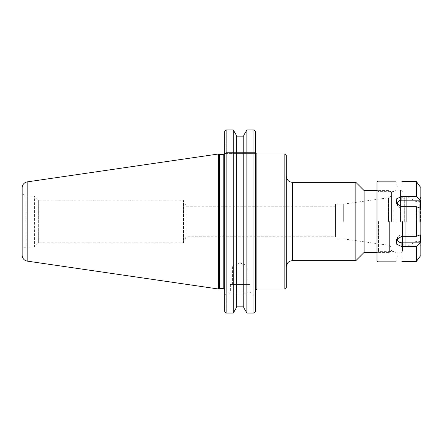 <?xml version="1.0" encoding="UTF-8"?>
<svg xmlns="http://www.w3.org/2000/svg" width="443" height="443" viewBox="0 0 443 443"><rect width="100%" height="100%" fill="white"/><g stroke="black" fill="none" stroke-linecap="round" stroke-linejoin="round"><path stroke-width="0.33" stroke-dasharray="2.21 1.66" d="M225.498 130.497L226.163 129.954L226.163 313.046L233.262 313.046L233.262 129.954L233.943 130.918L225.919 130.918L225.498 130.497L225.919 130.918L225.919 152.614L225.515 153.594L224.69 153.594L224.69 131.565L224.69 153.594L255.378 153.594L255.378 290.486L255.378 152.614L255.378 153.594L225.515 153.594L225.919 152.614L225.919 130.918L233.943 130.918L236.368 135.281L236.368 136.859L243.783 136.859L243.783 135.281L246.208 130.918L255.09 130.918L246.208 130.918L246.895 129.954L246.895 313.046L253.905 313.046L253.905 129.954L255.09 130.918M286.311 155.46L286.311 287.54M286.311 221.5L286.311 266.797L286.311 221.5M355.862 260.656L355.862 182.344M389.624 221.5L389.624 252.432L389.624 221.5M391.584 221.5L391.584 192.533L391.584 221.5M364.091 252.432L364.091 190.568M22.15 249.121L22.15 193.879L22.15 249.121L25.849 246.984L25.849 196.016L25.849 246.984L34.427 246.984L34.427 196.016L34.427 246.984L38.674 242.736L38.674 200.264L38.674 242.736L183.546 242.736L183.546 200.264L183.546 242.736L186.038 236.723L186.038 206.277L186.038 236.723L335.512 236.723L335.512 206.277L335.512 236.723M388.45 221.5L388.45 197.777L388.45 221.5M343.685 221.5L343.685 204.068L343.685 221.5M335.512 221.5L335.512 204.068L335.512 221.5M249.952 284.4L230.36 284.4L249.952 284.4L249.952 292.181L230.36 292.181L249.952 292.181L251.845 294.069L228.472 294.069L251.845 294.069M255.378 294.069L225.515 294.069L255.378 294.069L255.378 295.055L255.378 294.069M224.69 294.069L225.515 294.069L224.69 294.069L224.69 311.435L224.69 294.069M225.515 294.069L225.919 295.055L225.919 312.082L225.919 295.055L255.378 295.055L255.378 311.783L255.378 295.055L224.69 295.055L225.919 295.055L225.515 294.069M233.262 313.046L233.943 312.082L225.919 312.082L225.498 312.503L225.919 312.082L233.943 312.082L236.368 307.719L236.368 136.859M246.895 313.046L246.208 312.082L255.09 312.082L246.208 312.082L243.783 307.719L243.783 306.141L236.368 306.141M255.378 131.217L255.378 311.783M243.783 135.281L243.783 307.719L243.783 135.281M224.69 153.594L224.69 289.993L224.69 153.594M224.69 311.435L224.69 131.565M253.905 313.046L255.09 312.082M225.498 312.503L226.163 313.046M219.407 154.48L219.407 288.52M218.554 289.013L218.554 153.987M22.15 255.279L22.15 187.721M232.425 284.4L232.425 265.839L240.156 263.026L247.892 265.839L232.425 265.839L247.892 265.839L247.892 284.4L232.425 284.4L247.892 284.4M243.783 306.141L243.783 136.859M401.895 234.834L420.185 234.834L401.895 234.834A4.613 3.998 -0 0 0 397.736 237.105A4.613 3.998 0 0 1 401.895 234.834L401.895 236.324L396.479 239.381L396.812 244.359L401.895 246.579L416.431 246.579L420.185 242.83L420.185 234.834L416.431 236.324L401.895 236.324L401.895 234.834M397.338 238.223A4.613 3.998 0 0 1 397.736 237.105A4.613 3.998 -0 0 0 401.895 242.83L420.185 242.83M401.895 261.398L401.895 256.165L420.185 256.165L397.282 256.165L401.895 256.165L401.895 261.398L416.431 261.398L420.185 256.165M420.185 200.17L416.431 196.421L401.895 196.421L396.812 198.641L396.479 203.619L401.895 206.676L416.431 206.676L420.185 208.166L420.185 200.17L401.895 200.17A4.613 3.998 180 0 0 397.736 205.895A4.613 3.998 180 0 0 401.895 208.166L420.185 208.166L401.895 208.166A4.613 3.998 180 0 1 397.736 205.895A4.613 3.998 180 0 1 397.338 204.777M377.984 181.165L377.984 261.835M401.895 181.602L401.895 186.835L420.185 186.835L397.282 186.835L401.895 186.835L401.895 181.602L416.431 181.602L416.431 196.421M416.431 206.676L416.431 236.324M416.431 246.579L416.431 261.398M416.431 181.602L420.185 186.835M420.85 187.472L420.85 255.528M416.038 221.5L416.038 201.587L416.038 221.5M404.747 221.5L404.747 197.395L404.747 221.5M402.438 221.5L402.438 250.959L402.438 221.5M395.887 221.5L395.887 190.075L395.887 221.5M377.004 260.855L377.004 182.145M377.004 221.5L377.004 190.147L377.004 221.5M378.477 221.5L378.477 251.38L378.477 221.5M393.207 221.5L393.207 191.62L393.207 221.5M419.277 221.5L419.277 201.587L419.277 221.5M420.85 221.5L420.85 196.902L420.85 221.5M420.507 221.5L420.507 197.246L420.507 221.5M256.851 153.987L256.851 289.013M284.838 289.013L284.838 153.987M292.452 182.344L292.452 260.656M225.919 152.614L255.378 152.614L225.919 152.614M223.217 288.52L223.217 154.48M27.189 181.89L27.189 261.11M401.895 242.83L401.895 246.579M401.895 200.17L401.895 196.421M401.895 208.166L401.895 206.676L401.895 208.166M406.724 221.5L406.724 196.288L406.724 221.5M406.967 221.5L406.967 246.646L406.967 221.5M405.234 221.5L405.234 246.712L405.234 221.5M404.254 221.5L404.254 198.176L404.254 221.5M402.931 221.5L402.931 244.824L402.931 221.5M400.472 221.5L400.472 190.075L400.472 221.5M391.584 192.533L389.624 190.568L377.004 190.568M391.584 250.467L389.624 252.432L377.004 252.432M22.15 193.879L25.849 196.016L34.427 196.016L38.674 200.264L183.546 200.264L186.038 206.277L335.512 206.277M335.512 238.932L343.685 238.932L388.45 245.223L391.584 247.033M335.512 204.068L343.685 204.068L388.45 197.777L391.584 195.967M230.36 284.4L230.36 292.181L228.472 294.069M397.736 237.105L396.479 239.381L397.736 237.105M397.282 256.165L395.865 261.835M397.736 205.895L396.479 203.619L397.736 205.895M397.282 186.835L395.865 181.165M404.747 196.775L405.234 196.288L406.967 196.354L416.038 201.587L419.277 201.587L420.85 200.02M404.747 246.225L405.234 246.712L406.967 246.646L416.038 241.413L419.277 241.413L420.85 242.98M402.438 197.689L402.931 198.176L404.254 198.176L404.747 197.689M402.438 245.311L402.931 244.824L404.254 244.824L404.747 245.311M377.004 190.147L378.477 191.62L393.207 191.62L395.887 190.075L400.472 190.075C401.668 190.191 402.322 190.844 402.438 192.04M377.004 252.853L378.477 251.38L393.207 251.38L395.887 252.925L400.472 252.925C401.668 252.809 402.322 252.156 402.438 250.959M420.85 197.589L420.507 197.246L420.85 196.902M420.85 245.411L420.507 245.754L420.85 246.098"/><path stroke-width="0.66" d="M286.311 221.5L286.311 155.46C285.547 154.053 285.054 153.56 284.838 153.987L284.838 289.013C285.054 289.44 285.547 288.947 286.311 287.54L286.311 221.5M292.452 182.344L355.862 182.344L355.862 260.656L292.452 260.656L292.452 182.344C288.725 181.979 286.676 179.93 286.311 176.203M377.004 190.568L364.091 190.568L364.091 252.432L377.004 252.432M255.378 311.783L255.09 312.082L255.378 311.783L255.378 131.217L255.09 130.918L255.378 131.217M224.69 311.435L225.498 312.503L224.69 311.435L224.69 131.565L225.498 130.497L224.69 131.565M233.262 313.046L236.368 307.719L236.368 135.281L233.262 129.954L226.163 129.954L233.262 129.954L233.262 313.046L226.163 313.046L226.163 129.954L225.498 130.497M243.783 136.859L236.368 136.859M246.895 313.046L246.895 129.954L253.905 129.954L246.895 129.954L243.783 135.281L243.783 307.719L246.895 313.046L253.905 313.046L253.905 129.954L255.09 130.918M236.368 306.141L243.783 306.141M255.09 312.082L253.905 313.046M226.163 313.046L225.498 312.503M219.407 221.5L219.407 154.48L218.554 153.987L218.554 289.013L219.407 288.52L219.407 221.5M22.15 221.5L22.15 255.279C22.394 258.463 24.072 260.406 27.189 261.11L27.189 181.89C24.072 182.594 22.394 184.537 22.15 187.721L22.15 221.5M420.185 242.83L416.431 246.579L401.895 246.579L396.812 244.359L396.479 239.381L401.895 236.324L416.431 236.324L420.185 234.834L420.185 242.83L401.895 242.83A4.613 3.998 0 0 1 397.338 238.223M420.185 256.165L416.431 261.398L416.431 246.579M401.895 261.398C394.137 261.874 394.137 261.874 401.895 261.398C394.137 261.874 394.137 261.874 401.895 261.398L416.431 261.398M420.185 200.17L420.185 208.166L416.431 206.676L401.895 206.676L396.479 203.619L396.812 198.641L401.895 196.421L416.431 196.421L420.185 200.17L401.895 200.17L401.895 196.421M397.338 204.777A4.613 3.998 180 0 1 401.895 200.17M395.865 261.835L377.984 261.835L377.984 181.165L395.865 181.165M416.431 236.324L416.431 206.676M416.431 196.421L416.431 181.602L401.895 181.602C394.137 181.126 394.137 181.126 401.895 181.602C394.137 181.126 394.137 181.126 401.895 181.602M420.185 186.835L416.431 181.602M420.401 256.165L420.85 255.528L420.85 187.472L420.401 186.835M377.984 181.165L377.004 182.145L377.004 260.855L377.984 261.835M255.378 290.486L256.851 289.013L256.851 153.987L255.849 153.594M224.568 153.594L223.217 154.48L223.217 288.52L224.69 289.993M401.895 242.83L401.895 246.579M256.851 289.013L284.838 289.013M256.851 153.987L284.838 153.987M292.452 260.656C288.725 261.021 286.676 263.07 286.311 266.797M364.091 190.568L355.862 182.344M364.091 252.432L355.862 260.656M223.217 154.48L219.407 154.48M223.217 288.52L219.407 288.52M27.189 261.11L218.554 289.013M27.189 181.89L218.554 153.987"/></g></svg>
